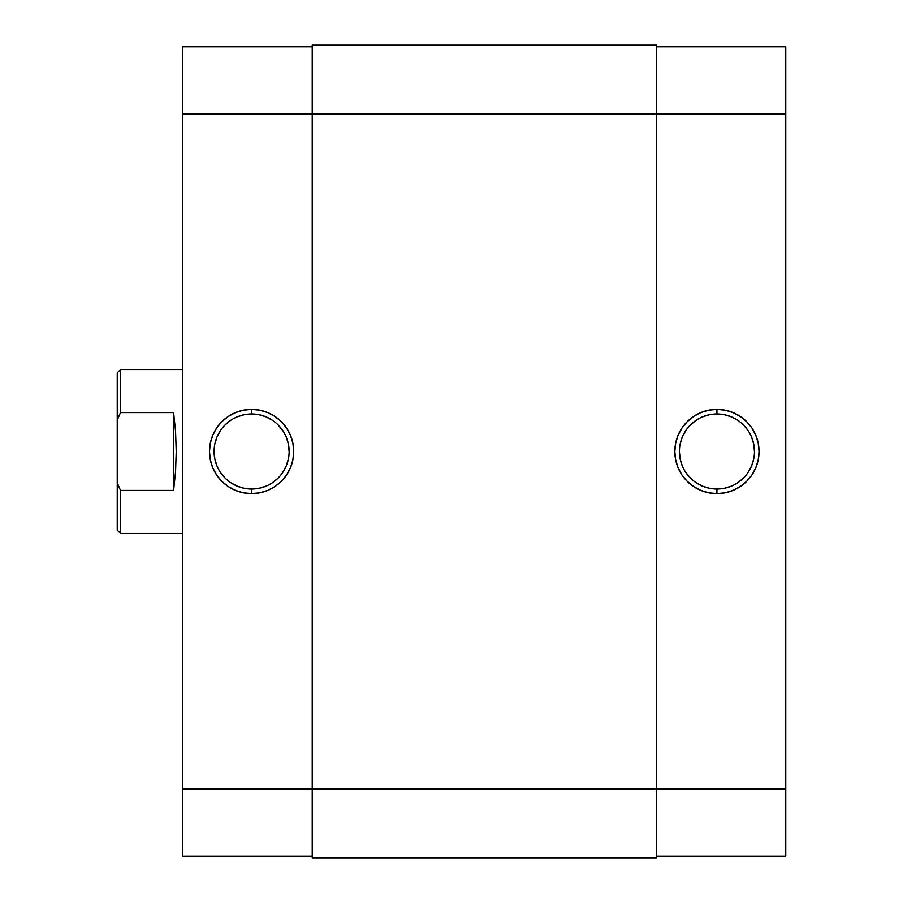 <?xml version="1.0" encoding="UTF-8"?>
<svg xmlns="http://www.w3.org/2000/svg" width="903" height="903" viewBox="0 0 903 903"><rect width="100%" height="100%" fill="white"/><g stroke="black" fill="none" stroke-linecap="round" stroke-linejoin="round"><path stroke-width="1.35" d="M716.937 413.98L716.937 409.386A42.114 42.114 0 0 1 759.051 451.5A42.114 42.114 0 0 1 716.937 493.614L725.154 492.801L733.055 490.408L740.336 486.514L746.713 481.276L751.951 474.899L755.845 467.619L758.238 459.717L759.051 451.5L758.238 443.283L755.845 435.381L751.951 428.101L746.713 421.724L740.336 416.486L733.055 412.592L725.154 410.199L716.937 409.386L708.72 410.199L700.818 412.592L693.538 416.486L687.16 421.724L681.923 428.101L678.029 435.381L675.636 443.283L674.823 451.5L675.636 459.717L678.029 467.619L681.923 474.899L687.16 481.276L693.538 486.514L700.818 490.408L708.72 492.801L716.937 493.614L716.937 489.02A37.52 37.52 0 0 0 754.456 451.5A37.52 37.52 0 0 0 716.937 413.98A37.52 37.52 0 0 0 679.417 451.5A37.52 37.52 0 0 0 716.937 489.02L716.937 493.614A42.114 42.114 0 0 1 674.823 451.5A42.114 42.114 0 0 1 716.937 409.386L716.937 413.98A37.52 37.52 0 0 1 754.456 451.5A37.52 37.52 0 0 1 716.937 489.02A37.52 37.52 0 0 1 679.417 451.5A37.52 37.52 0 0 1 716.937 413.98L709.623 414.703L702.579 416.836M785.757 46.787L656.312 46.787L785.757 46.787L785.757 789.03L785.757 46.787M785.757 856.213L785.757 789.03L312.224 789.03L312.224 857.85L656.312 857.85L656.312 113.97L785.757 113.97L656.312 113.97L656.312 45.15L312.224 45.15L656.312 45.15L656.312 113.97L312.224 113.97L656.312 113.97L656.312 857.85L312.224 857.85L312.224 789.03L785.757 789.03L785.757 856.213L656.312 856.213L785.757 856.213M716.937 489.02L724.262 488.297L731.295 486.164M737.785 482.699L743.474 478.037M748.135 472.348L751.601 465.858L753.734 458.826M754.456 451.5L753.734 444.174L751.601 437.142M748.135 430.652L743.474 424.963M737.785 420.301L731.295 416.836L724.262 414.703M696.089 420.301L690.411 424.963M685.738 430.652L682.273 437.142L680.14 444.174M679.417 451.5L680.14 458.826L682.273 465.858M685.738 472.348L690.411 478.037M696.089 482.699L702.579 486.164L709.623 488.297M312.224 45.15L312.224 789.03L182.79 789.03L182.79 856.213L312.224 856.213L182.79 856.213L182.79 113.97L182.79 789.03L312.224 789.03L312.224 45.15M251.598 489.02L251.598 493.614A42.114 42.114 0 0 1 209.496 451.5A42.114 42.114 0 0 1 251.598 409.386L243.392 410.199L235.491 412.592L228.211 416.486L221.822 421.724L216.585 428.101L212.702 435.381L210.297 443.283L209.496 451.5L210.297 459.717L212.702 467.619L216.585 474.899L221.822 481.276L228.211 486.514L235.491 490.408L243.392 492.801L251.598 493.614L259.816 492.801L267.717 490.408L274.997 486.514L281.375 481.276L286.612 474.899L290.506 467.619L292.899 459.717L293.712 451.5L292.899 443.283L290.506 435.381L286.612 428.101L281.375 421.724L274.997 416.486L267.717 412.592L259.816 410.199L251.598 409.386L251.598 413.98A37.52 37.52 0 0 0 214.079 451.5A37.52 37.52 0 0 0 251.598 489.02A37.52 37.52 0 0 0 289.129 451.5A37.52 37.52 0 0 0 251.598 413.98L251.598 409.386A42.114 42.114 0 0 1 293.712 451.5A42.114 42.114 0 0 1 251.598 493.614L251.598 489.02A37.52 37.52 0 0 1 214.079 451.5A37.52 37.52 0 0 1 251.598 413.98A37.52 37.52 0 0 1 289.129 451.5A37.52 37.52 0 0 1 251.598 489.02L258.924 488.297L265.956 486.164M182.79 46.787L182.79 113.97L312.224 113.97L182.79 113.97L182.79 46.787L312.224 46.787L182.79 46.787M251.598 413.98L244.284 414.703L237.241 416.836M230.75 420.301L225.073 424.963M220.4 430.652L216.934 437.142L214.801 444.174M214.079 451.5L214.801 458.826L216.934 465.858M220.4 472.348L225.073 478.037M230.75 482.699L237.241 486.164L244.284 488.297M272.446 482.699L278.135 478.037M282.797 472.348L286.262 465.858L288.407 458.826M289.129 451.5L288.407 444.174L286.262 437.142M282.797 430.652L278.135 424.963M272.446 420.301L265.956 416.836L258.924 414.703M117.243 530.151L117.243 482.936L120.517 490.408L173.613 490.408L175.566 471.569L176.232 451.5L175.566 431.431L173.613 412.592L173.613 490.408L173.613 412.592L120.517 412.592L117.243 420.064L117.243 482.936L117.243 372.849L117.243 420.064L120.517 412.592L120.517 369.575L182.79 369.575L120.517 369.575L117.243 372.849L120.517 369.575L120.517 412.592L119.106 415.673L120.517 412.592L173.613 412.592L175.566 431.431L176.232 451.5L175.566 471.569L173.613 490.408L120.517 490.408L120.517 533.425L182.79 533.425L120.517 533.425L120.517 490.408L117.243 482.936L117.243 530.151L120.517 533.425"/></g></svg>
